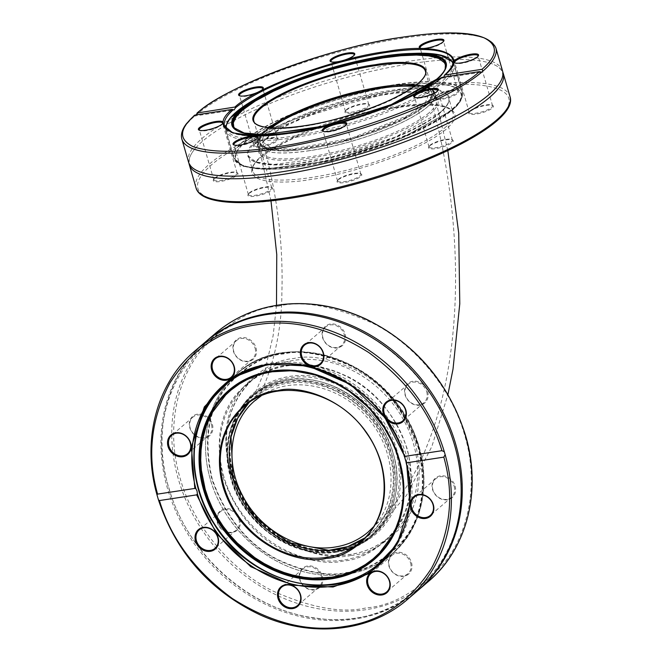<?xml version="1.0" encoding="UTF-8"?>
<svg xmlns="http://www.w3.org/2000/svg" width="661" height="661" viewBox="0 0 661 661"><rect width="100%" height="100%" fill="white"/><g stroke="black" fill="none" stroke-linecap="round" stroke-linejoin="round"><path stroke-width="0.5" stroke-dasharray="3.31 2.48" d="M336.292 551.489C300.044 557.735 257.278 533.914 238.786 497.221C219.807 462.113 225.508 418.735 252.015 396.881C282.164 369.491 337.308 377.167 368.698 413.117C403.243 449.356 404.383 509.028 371.044 535.798C361.17 544.16 349.586 549.39 336.292 551.489M382.091 86.698C412.861 82.361 430.071 84.195 433.732 92.21L429.435 102.381L412.423 114.89L352.148 139.231L288.213 150.981L267.143 149.535L258.063 143.255C250.635 128.457 324.89 94.606 382.091 86.698M261.103 395.939C290.485 375.233 337.961 384.281 365.723 415.885C396.129 447.984 399.723 499.774 373.407 526.908M271.539 127.928C264.574 133.464 261.607 138.132 262.632 141.925L271.233 147.882L291.204 149.246L351.826 138.108L408.969 115.039L425.097 103.182L429.171 93.54C427.989 89.789 422.982 87.442 414.141 86.492M254.551 144.354A12.865 3.148 163.8 0 1 266.441 139.207A12.865 3.148 163.8 0 1 277.57 138.397A12.865 3.148 163.8 0 1 266.714 145.66A12.865 3.148 163.8 0 1 253.659 145.346A12.865 3.148 163.8 0 1 254.551 144.354M435.178 96.746A12.865 3.148 163.8 0 1 447.067 91.59A12.865 3.148 163.8 0 1 458.197 90.788A12.865 3.148 163.8 0 1 447.348 98.043A12.865 3.148 163.8 0 1 434.294 97.729A12.865 3.148 163.8 0 1 435.178 96.746M429.6 145.949A12.865 3.148 163.8 0 1 441.49 140.801A12.865 3.148 163.8 0 1 452.62 139.992A12.865 3.148 163.8 0 1 441.763 147.254A12.865 3.148 163.8 0 1 428.716 146.94A12.865 3.148 163.8 0 1 429.6 145.949M248.966 193.566A12.865 3.148 163.8 0 1 260.864 188.41A12.865 3.148 163.8 0 1 271.993 187.608A12.865 3.148 163.8 0 1 261.136 194.863A12.865 3.148 163.8 0 1 248.082 194.549A12.865 3.148 163.8 0 1 248.966 193.566M214.346 178.825A12.865 3.148 163.8 0 1 226.244 173.669A12.865 3.148 163.8 0 1 237.365 172.868A12.865 3.148 163.8 0 1 226.516 180.123A12.865 3.148 163.8 0 1 213.462 179.809A12.865 3.148 163.8 0 1 214.346 178.825M338.126 179.949A12.865 3.148 163.8 0 1 350.024 174.793A12.865 3.148 163.8 0 1 361.146 173.992A12.865 3.148 163.8 0 1 350.297 181.246A12.865 3.148 163.8 0 1 337.242 180.94A12.865 3.148 163.8 0 1 338.126 179.949M469.797 111.486A12.865 3.148 163.8 0 1 481.687 106.33A12.865 3.148 163.8 0 1 492.817 105.529A12.865 3.148 163.8 0 1 481.968 112.783A12.865 3.148 163.8 0 1 468.913 112.469A12.865 3.148 163.8 0 1 469.797 111.486M346.017 110.362A12.865 3.148 163.8 0 1 357.907 105.206A12.865 3.148 163.8 0 1 369.036 104.397A12.865 3.148 163.8 0 1 358.188 111.659A12.865 3.148 163.8 0 1 345.133 111.345A12.865 3.148 163.8 0 1 346.017 110.362M254.981 143.594A12.146 2.975 163.8 0 1 266.003 138.777A12.146 2.975 163.8 0 1 276.571 137.901A12.146 2.975 163.8 0 1 276.719 137.967A12.146 2.975 163.8 0 1 277.306 138.579A12.146 2.975 163.8 0 1 276.298 140.339A12.146 2.975 163.8 0 1 263.59 145.56A12.146 2.975 163.8 0 1 253.981 145.354A12.146 2.975 163.8 0 1 254.146 144.519A12.146 2.975 163.8 0 1 254.981 143.594M435.616 95.977A12.146 2.975 163.8 0 1 446.844 91.111A12.146 2.975 163.8 0 1 457.346 90.35A12.146 2.975 163.8 0 1 457.933 90.962A12.146 2.975 163.8 0 1 456.925 92.722A12.146 2.975 163.8 0 1 450.414 96.109A12.146 2.975 163.8 0 1 434.608 97.737A12.146 2.975 163.8 0 1 434.781 96.911A12.146 2.975 163.8 0 1 435.616 95.977M430.038 145.189A12.146 2.975 163.8 0 1 441.267 140.322A12.146 2.975 163.8 0 1 451.769 139.562A12.146 2.975 163.8 0 1 452.355 140.173A12.146 2.975 163.8 0 1 451.347 141.933A12.146 2.975 163.8 0 1 440.333 146.742A12.146 2.975 163.8 0 1 429.757 147.618A12.146 2.975 163.8 0 1 429.03 146.949A12.146 2.975 163.8 0 1 429.204 146.114A12.146 2.975 163.8 0 1 430.038 145.189M249.404 192.797A12.146 2.975 163.8 0 1 255.923 189.41A12.146 2.975 163.8 0 1 271.134 187.17A12.146 2.975 163.8 0 1 271.721 187.782A12.146 2.975 163.8 0 1 270.721 189.542A12.146 2.975 163.8 0 1 258.013 194.772A12.146 2.975 163.8 0 1 248.404 194.557A12.146 2.975 163.8 0 1 248.569 193.731A12.146 2.975 163.8 0 1 249.404 192.797M214.784 178.057A12.146 2.975 163.8 0 1 230.251 172.306A12.146 2.975 163.8 0 1 236.514 172.43A12.146 2.975 163.8 0 1 237.101 173.042A12.146 2.975 163.8 0 1 236.101 174.801A12.146 2.975 163.8 0 1 223.393 180.023A12.146 2.975 163.8 0 1 213.784 179.817A12.146 2.975 163.8 0 1 213.949 178.991A12.146 2.975 163.8 0 1 214.784 178.057M338.564 179.181A12.146 2.975 163.8 0 1 349.793 174.322A12.146 2.975 163.8 0 1 360.295 173.562A12.146 2.975 163.8 0 1 360.881 174.165A12.146 2.975 163.8 0 1 359.881 175.925A12.146 2.975 163.8 0 1 347.174 181.155A12.146 2.975 163.8 0 1 337.564 180.94A12.146 2.975 163.8 0 1 337.73 180.114A12.146 2.975 163.8 0 1 338.564 179.181M470.235 110.718A12.146 2.975 163.8 0 1 481.464 105.851A12.146 2.975 163.8 0 1 491.966 105.091A12.146 2.975 163.8 0 1 492.552 105.702A12.146 2.975 163.8 0 1 491.553 107.462A12.146 2.975 163.8 0 1 476.085 113.213A12.146 2.975 163.8 0 1 469.236 112.477A12.146 2.975 163.8 0 1 469.401 111.651A12.146 2.975 163.8 0 1 470.235 110.718M346.455 109.594A12.146 2.975 163.8 0 1 357.684 104.727A12.146 2.975 163.8 0 1 368.185 103.967A12.146 2.975 163.8 0 1 368.772 104.578A12.146 2.975 163.8 0 1 367.772 106.338A12.146 2.975 163.8 0 1 355.064 111.56A12.146 2.975 163.8 0 1 345.455 111.354A12.146 2.975 163.8 0 1 345.62 110.519A12.146 2.975 163.8 0 1 346.455 109.594M262.805 89.128A12.146 2.975 163.8 0 1 262.64 89.516A12.146 2.975 163.8 0 1 261.806 90.441A12.146 2.975 163.8 0 1 250.577 95.308A12.146 2.975 163.8 0 1 240.075 96.068A12.146 2.975 163.8 0 1 239.72 95.828M443.44 41.511A12.146 2.975 163.8 0 1 443.267 41.899A12.146 2.975 163.8 0 1 442.432 42.833A12.146 2.975 163.8 0 1 431.203 47.699A12.146 2.975 163.8 0 1 420.702 48.46A12.146 2.975 163.8 0 1 420.355 48.22M437.863 90.722A12.146 2.975 163.8 0 1 437.689 91.111A12.146 2.975 163.8 0 1 436.855 92.036A12.146 2.975 163.8 0 1 425.626 96.903A12.146 2.975 163.8 0 1 415.125 97.663A12.146 2.975 163.8 0 1 414.778 97.423M257.228 138.331A12.146 2.975 163.8 0 1 257.063 138.719A12.146 2.975 163.8 0 1 256.228 139.653A12.146 2.975 163.8 0 1 245 144.519A12.146 2.975 163.8 0 1 234.498 145.28A12.146 2.975 163.8 0 1 234.143 145.04M222.608 123.59A12.146 2.975 163.8 0 1 222.443 123.979A12.146 2.975 163.8 0 1 221.609 124.912A12.146 2.975 163.8 0 1 210.38 129.779A12.146 2.975 163.8 0 1 199.878 130.539A12.146 2.975 163.8 0 1 199.523 130.3M346.389 124.714A12.146 2.975 163.8 0 1 346.224 125.111A12.146 2.975 163.8 0 1 345.389 126.036A12.146 2.975 163.8 0 1 334.16 130.903A12.146 2.975 163.8 0 1 323.659 131.663A12.146 2.975 163.8 0 1 323.303 131.423M478.06 56.251A12.146 2.975 163.8 0 1 477.886 56.639A12.146 2.975 163.8 0 1 477.052 57.573A12.146 2.975 163.8 0 1 465.831 62.44A12.146 2.975 163.8 0 1 455.322 63.2A12.146 2.975 163.8 0 1 454.975 62.96M354.279 55.127A12.146 2.975 163.8 0 1 354.106 55.516A12.146 2.975 163.8 0 1 353.271 56.449A12.146 2.975 163.8 0 1 342.051 61.308A12.146 2.975 163.8 0 1 331.541 62.068A12.146 2.975 163.8 0 1 331.194 61.837M189.013 163.399A163.49 40.007 163.8 0 1 195.21 148.535A163.49 40.007 163.8 0 1 334.813 80.799A163.49 40.007 163.8 0 1 489.363 62.919A163.49 40.007 163.8 0 1 502.823 72.231M502.534 70.892A163.49 40.007 -16.2 0 0 334.375 78.089A163.49 40.007 -16.2 0 0 188.542 162.119M194.921 115.088L194.954 115.964L234.077 109.99M181.874 139.149A163.49 40.007 163.8 0 1 194.78 115.981L196.003 114.923A163.49 40.007 163.8 0 1 367.21 44.965A163.49 40.007 163.8 0 1 495.866 47.931M442.052 77.345L441.903 77.882L442.779 78.122L443.828 77.073M430.245 113.758A93.284 22.829 -16.2 0 0 433.442 95.548A93.284 22.829 -16.2 0 0 342.01 104.347A93.284 22.829 -16.2 0 0 260.087 145.916A93.284 22.829 -16.2 0 0 321.502 156.194A93.284 22.829 -16.2 0 0 430.245 113.758M428.989 112.891A92.185 22.557 163.8 0 1 332.516 152.542A92.185 22.557 163.8 0 1 259.55 150.964A92.185 22.557 163.8 0 1 260.831 144.66A92.185 22.557 163.8 0 1 267.176 137.604A92.185 22.557 163.8 0 1 384.553 93.969A92.185 22.557 163.8 0 1 432.154 94.895A92.185 22.557 163.8 0 1 436.607 99.522A92.185 22.557 163.8 0 1 428.989 112.891M265.466 131.721A92.185 22.557 163.8 0 1 361.939 92.069A92.185 22.557 163.8 0 1 434.897 93.647A92.185 22.557 163.8 0 1 434.781 97.382A92.185 22.557 163.8 0 1 352.668 141.033A92.185 22.557 163.8 0 1 259.947 148.18A92.185 22.557 163.8 0 1 257.848 145.081A92.185 22.557 163.8 0 1 265.466 131.721M235.994 129.804L240.067 132.225L249.883 134.72L262.698 135.546L276.752 134.976L295.74 132.729L309.389 130.357L345.158 121.74L376.968 111.321L395.947 103.67L412.844 95.597L426.444 87.706L436.186 80.526L442.366 74.164L445.159 69.041M309.769 148.708L295.789 150.419L284.313 151.03L274.29 150.658L263.689 148.295L259.145 145.048C258.509 144.792 257.517 140 258.046 140.818L260.401 135.579L265.763 129.969L273.679 124.128L291.361 114.353L314.785 104.488L341.117 95.862L366.838 89.499L395.592 85.087L408.614 84.426L419.685 85.071C417.934 84.914 422.214 85.029 428.105 87.178L432.649 90.417C433.286 90.681 434.277 95.473 433.748 94.647L431.393 99.894L426.031 105.496L412.927 114.535L400.434 121.12C384.933 127.862 410.812 117.336 377.01 130.985C338.498 143.569 348.355 141.247 309.769 148.708M455.123 486.091A12.865 10.981 49.4 0 1 441.201 499.047A12.865 10.981 49.4 0 1 435.178 478.308A12.865 10.981 49.4 0 1 455.123 486.091M322.345 576.218A12.865 10.981 49.4 0 1 308.431 589.182A12.865 10.981 49.4 0 1 302.399 568.435A12.865 10.981 49.4 0 1 322.345 576.218M212.388 424.37A12.865 10.981 49.4 0 1 198.474 437.334A12.865 10.981 49.4 0 1 192.442 416.587A12.865 10.981 49.4 0 1 212.388 424.37M345.166 334.243A12.865 10.981 49.4 0 1 331.244 347.199A12.865 10.981 49.4 0 1 325.22 326.46A12.865 10.981 49.4 0 1 345.166 334.243M427.642 391.502A12.865 10.981 49.4 0 1 413.72 404.458A12.865 10.981 49.4 0 1 407.697 383.719A12.865 10.981 49.4 0 1 427.642 391.502M256.005 347.86A12.865 10.981 49.4 0 1 242.083 360.815A12.865 10.981 49.4 0 1 236.06 340.076A12.865 10.981 49.4 0 1 256.005 347.86M239.869 518.959A12.865 10.981 49.4 0 1 225.955 531.923A12.865 10.981 49.4 0 1 219.923 511.176A12.865 10.981 49.4 0 1 239.869 518.959M411.506 562.602A12.865 10.981 49.4 0 1 397.591 575.566A12.865 10.981 49.4 0 1 391.56 554.819A12.865 10.981 49.4 0 1 411.506 562.602M454.206 486.43A12.146 10.361 49.4 0 1 451.455 497.279A12.146 10.361 49.4 0 1 438.334 497.204A12.146 10.361 49.4 0 1 432.889 489.685A12.146 10.361 49.4 0 1 435.649 478.845A12.146 10.361 49.4 0 1 454.206 486.43M321.428 576.566A12.146 10.361 49.4 0 1 318.676 587.406A12.146 10.361 49.4 0 1 300.119 579.813A12.146 10.361 49.4 0 1 300.92 571.344A12.146 10.361 49.4 0 1 302.87 568.972A12.146 10.361 49.4 0 1 321.428 576.566M211.47 424.717A12.146 10.361 49.4 0 1 208.719 435.558A12.146 10.361 49.4 0 1 190.161 427.964A12.146 10.361 49.4 0 1 192.913 417.124A12.146 10.361 49.4 0 1 206.025 417.198A12.146 10.361 49.4 0 1 211.47 424.717M344.249 334.582A12.146 10.361 49.4 0 1 343.447 343.059A12.146 10.361 49.4 0 1 341.489 345.43A12.146 10.361 49.4 0 1 322.932 337.837A12.146 10.361 49.4 0 1 325.683 326.997A12.146 10.361 49.4 0 1 344.249 334.582M426.725 391.841A12.146 10.361 49.4 0 1 423.974 402.689A12.146 10.361 49.4 0 1 419.355 404.772A12.146 10.361 49.4 0 1 405.408 395.096A12.146 10.361 49.4 0 1 408.168 384.248A12.146 10.361 49.4 0 1 426.725 391.841M255.088 348.198A12.146 10.361 49.4 0 1 252.337 359.047A12.146 10.361 49.4 0 1 233.771 351.454A12.146 10.361 49.4 0 1 236.522 340.605A12.146 10.361 49.4 0 1 255.088 348.198M238.952 519.306A12.146 10.361 49.4 0 1 236.2 530.147A12.146 10.361 49.4 0 1 217.643 522.562A12.146 10.361 49.4 0 1 220.394 511.713A12.146 10.361 49.4 0 1 225.013 509.623A12.146 10.361 49.4 0 1 238.952 519.306M410.588 562.949A12.146 10.361 49.4 0 1 407.837 573.789A12.146 10.361 49.4 0 1 389.279 566.204A12.146 10.361 49.4 0 1 392.031 555.356A12.146 10.361 49.4 0 1 410.588 562.949M417.992 590.405A163.49 139.521 49.4 0 1 168.654 487.727A163.49 139.521 49.4 0 1 205.166 342.175M204.613 342.654A163.49 139.521 -130.6 0 0 167.539 488.677A163.49 139.521 -130.6 0 0 417.438 590.876M397.038 450.711A93.284 79.609 -130.6 0 0 252.386 394.245A93.284 79.609 -130.6 0 0 296.087 544.681A93.284 79.609 -130.6 0 0 397.038 450.711M395.642 451.223A92.185 78.676 49.4 0 1 374.746 533.567A92.185 78.676 49.4 0 1 233.829 475.937A92.185 78.676 49.4 0 1 254.733 393.601A92.185 78.676 49.4 0 1 289.799 377.745A92.185 78.676 49.4 0 1 395.642 451.223M231.333 478.077A92.185 78.676 49.4 0 1 252.238 395.741A92.185 78.676 49.4 0 1 371.969 414.513A92.185 78.676 49.4 0 1 372.242 535.707A92.185 78.676 49.4 0 1 231.333 478.077M243.066 406.449L252.758 396.46L259.087 391.775L265.664 387.99L272.679 384.95L286.849 381.306L298.037 380.43L314.016 381.901L330.624 386.726L334.722 388.461L350.743 397.55L358.171 403.218L371.342 416.347L381.736 431.063L385.85 438.813L391.684 454.082L393.601 461.899L395.385 478.052L395.187 485.728L394.063 494.56L392.138 502.6L385.677 517.778L381.24 524.594L376.068 530.783L370.342 536.178L364.013 540.863L357.427 544.639L350.413 547.688L336.242 551.332L328.823 552.1L313.14 551.406L296.615 547.432L288.37 544.177L272.349 535.088L264.921 529.42L251.758 516.291L241.356 501.575L237.241 493.825L231.416 478.556L229.491 470.739L227.706 454.586L227.946 446.406L229.028 438.078L230.962 430.038L237.415 414.86L240.703 409.655M395.204 107.561C424.032 101.968 475.87 102.901 446.167 129.259C413.926 156.004 336.986 176.603 311.521 179.305C282.693 184.89 230.854 183.965 260.558 157.607C292.798 130.861 369.739 110.263 395.204 107.561M289.245 198.407C313.107 195.367 345.827 187.36 387.396 174.38C427.783 161.284 474.375 140.289 495.585 121.715C541.103 81.32 461.659 79.89 417.479 88.458C393.617 91.499 360.898 99.505 319.329 112.486C278.95 125.582 232.35 146.577 211.14 165.151C165.622 205.546 245.066 206.967 289.245 198.407M444.481 128.085A104.273 25.515 -16.2 0 0 453.099 112.973A104.273 25.515 -16.2 0 0 345.893 117.542A104.273 25.515 -16.2 0 0 252.824 171.133A104.273 25.515 -16.2 0 0 335.317 172.951A104.273 25.515 -16.2 0 0 444.481 128.085M195.978 187.699A163.49 40.007 163.8 0 1 209.487 164.002A163.49 40.007 163.8 0 1 380.645 93.664A163.49 40.007 163.8 0 1 509.978 96.514M440.086 112.957A104.273 25.515 163.8 0 1 330.963 157.814A104.273 25.515 163.8 0 1 248.437 156.029A104.273 25.515 163.8 0 1 341.448 102.43A104.273 25.515 163.8 0 1 448.703 97.845A104.273 25.515 163.8 0 1 440.086 112.957M440.523 112.196C470.012 86.021 418.545 85.095 389.916 90.648C364.632 93.333 288.237 113.783 256.228 140.339C226.74 166.506 278.207 167.431 306.828 161.887C332.111 159.202 408.515 138.752 440.523 112.196M394.989 86.294C427.113 80.072 484.868 81.105 451.769 110.478C415.86 140.272 330.128 163.217 301.755 166.233C269.638 172.455 211.884 171.422 244.975 142.057C280.892 112.254 366.624 89.309 394.989 86.294M441.903 77.882A118.906 29.101 163.8 0 1 317.28 128.374A118.906 29.101 163.8 0 1 224.484 126.044L233.895 158.417L243.248 166.332L263.582 169.282L328.286 161.234L401.384 138.372L452.19 110.288C455.867 107.115 463.683 100.373 462.262 92.069A118.906 29.101 163.8 0 1 452.438 109.305A118.906 29.101 163.8 0 1 327.955 160.466A118.906 29.101 163.8 0 1 233.887 158.392A118.906 29.101 163.8 0 1 340.018 97.283A118.906 29.101 163.8 0 1 462.262 92.077L452.859 59.697A118.906 29.101 163.8 0 1 444.101 75.998M444.242 81.543A118.765 29.059 163.8 0 1 319.957 132.63A118.765 29.059 163.8 0 1 225.963 130.597A118.765 29.059 163.8 0 1 331.896 69.554A118.765 29.059 163.8 0 1 454.057 64.324A118.765 29.059 163.8 0 1 444.242 81.543M452.215 109.007A118.765 29.059 -16.2 0 0 462.031 91.788A118.765 29.059 -16.2 0 0 339.878 97.018A118.765 29.059 -16.2 0 0 233.936 158.053A118.765 29.059 -16.2 0 0 327.93 160.094A118.765 29.059 -16.2 0 0 452.215 109.007M452.851 63.621A117.815 28.828 163.8 0 1 443.044 80.411A117.815 28.828 163.8 0 1 320.321 130.961A117.815 28.828 163.8 0 1 226.591 129.358M252.576 100.67A117.815 28.828 163.8 0 1 415.579 53.318M301.953 166.068C330.203 163.069 415.579 140.215 451.339 110.544C484.298 81.295 426.783 80.262 394.799 86.459C366.549 89.458 281.173 112.312 245.413 141.991C212.454 171.232 269.969 172.265 301.953 166.068M354.213 118.022A111.552 27.299 163.8 0 1 339.027 122.434M233.763 127.837A110.841 27.126 -16.2 0 0 233.986 128.143C241.405 136.158 261.971 137.695 295.665 132.762C327.757 127.631 359.295 118.749 390.263 106.115C406.061 99.53 418.884 92.895 428.749 86.219C439.615 78.833 445.349 72.28 445.968 66.554L446.026 65.803A111.114 27.192 163.8 0 1 436.599 79.378A111.114 27.192 163.8 0 1 295.112 131.969A111.114 27.192 163.8 0 1 233.531 127.54L233.986 128.143A110.841 27.126 -16.2 0 0 295.417 132.564A110.841 27.126 -16.2 0 0 445.968 66.554A110.841 27.126 -16.2 0 0 445.985 66.174M309.852 150.584A92.234 22.573 163.8 0 1 259.88 148.122A92.234 22.573 163.8 0 1 265.4 131.655A92.234 22.573 163.8 0 1 368.788 90.507A92.234 22.573 163.8 0 1 434.806 97.299A92.234 22.573 163.8 0 1 309.852 150.584M425.345 71.082A89.309 21.854 163.8 0 1 345.629 116.98A89.309 21.854 163.8 0 1 253.816 120.897L259.98 142.115A89.309 21.854 -16.2 0 0 351.842 138.182A89.309 21.854 -16.2 0 0 431.501 92.284A89.309 21.854 -16.2 0 0 416.083 85.029M415.777 85.269C438.433 85.814 440.003 101.24 403.945 118.906C369.416 136.265 329.368 145.511 310.331 148.229C285.825 152.98 241.761 152.187 267.011 129.779M269.11 127.73A89.309 21.854 -16.2 0 0 267.366 129.168A89.309 21.854 -16.2 0 0 259.98 142.115C259.005 138.934 261.417 134.794 267.234 129.68L269.581 127.771M351.074 555.414C335.325 559.189 314.859 555.455 289.667 544.226C262.177 530.568 242.174 506.202 229.664 471.128C221.6 435.376 226.351 407.234 243.901 386.693C260.698 369.045 277.347 359.65 293.864 358.502C309.612 354.726 330.079 358.452 355.263 369.689C382.752 383.347 402.756 407.713 415.273 442.787C423.329 478.539 418.587 506.681 401.029 527.214C384.239 544.862 367.582 554.265 351.074 555.414M278.628 306.076C253.328 307.836 227.805 322.238 202.068 349.281C178.255 377.101 164.804 427.543 180.246 478.671C194.565 529.982 234.936 572.203 272.2 590.694C310.802 607.913 342.167 613.623 366.301 607.839C391.609 606.079 417.124 591.669 442.87 564.626C466.683 536.815 480.134 486.372 464.683 435.235C450.372 383.934 410.002 341.712 372.73 323.221C334.135 306.002 302.763 300.284 278.628 306.076M230.375 471.433A104.273 88.987 -130.6 0 0 389.759 536.608A104.273 88.987 -130.6 0 0 389.436 399.533A104.273 88.987 -130.6 0 0 254.014 378.299A104.273 88.987 -130.6 0 0 230.375 471.433M428.311 581.556A163.49 139.521 49.4 0 1 178.412 479.357A163.49 139.521 49.4 0 1 215.478 333.334M223.947 476.945A104.273 88.987 49.4 0 1 247.586 383.81A104.273 88.987 49.4 0 1 383.016 405.044A104.273 88.987 49.4 0 1 383.33 542.127A104.273 88.987 49.4 0 1 223.947 476.945M223.03 477.283C235.448 512.11 255.311 536.302 282.602 549.861C307.613 561.015 327.939 564.717 343.571 560.966C359.964 559.826 376.506 550.497 393.179 532.973C410.613 512.581 415.323 484.637 407.316 449.141C394.89 414.315 375.035 390.122 347.736 376.563C322.733 365.409 302.408 361.699 286.767 365.45C270.374 366.591 253.841 375.927 237.167 393.452C219.733 413.836 215.023 441.788 223.03 477.283M347.042 572.905C329.492 577.111 306.687 572.955 278.628 560.437C247.999 545.226 225.715 518.075 211.776 479.002C202.795 439.168 208.083 407.812 227.64 384.933C246.355 365.269 264.904 354.8 283.305 353.519C300.846 349.305 323.65 353.461 351.718 365.979C382.339 381.199 404.623 408.349 418.57 447.423C427.551 487.256 422.263 518.612 402.706 541.491C383.991 561.156 365.434 571.625 347.042 572.905M407.68 599.246A163.49 139.521 49.4 0 1 158.21 498.493M157.368 495.601A163.49 139.521 49.4 0 1 194.855 351.024M406.061 462.031A118.906 101.48 49.4 0 1 406.242 462.741M210.38 479.522A118.906 101.48 49.4 0 1 237.34 373.316A118.906 101.48 49.4 0 1 391.775 397.525A118.906 101.48 49.4 0 1 392.138 553.844A118.906 101.48 49.4 0 1 210.38 479.522M228.367 381.29A118.765 101.356 49.4 0 1 407.159 457.792A118.765 101.356 49.4 0 1 382.876 561.503M380.232 563.866A118.765 101.356 49.4 0 1 225.988 539.673A118.765 101.356 49.4 0 1 225.632 383.545M418.834 447.786A118.765 101.356 -130.6 0 0 237.299 373.539A118.765 101.356 -130.6 0 0 237.654 529.668A118.765 101.356 -130.6 0 0 391.907 553.86A118.765 101.356 -130.6 0 0 418.834 447.786M271.522 364.318A117.815 100.546 49.4 0 1 405.796 458.379A117.815 100.546 49.4 0 1 406.242 521.446M346.909 572.451C365.227 571.17 383.702 560.743 402.342 541.169C421.817 518.381 427.08 487.157 418.14 447.489C404.251 408.572 382.066 381.537 351.561 366.384C323.617 353.916 300.912 349.785 283.437 353.974C265.111 355.246 246.636 365.673 228.004 385.256C208.521 408.044 203.258 439.268 212.206 478.936C226.087 517.852 248.28 544.879 278.785 560.032C306.729 572.5 329.434 576.64 346.909 572.451M402.574 505.657A110.841 94.597 -130.6 0 0 402.599 505.5A110.841 94.597 -130.6 0 0 286.725 370.35A110.841 94.597 -130.6 0 0 286.568 370.35M337.16 551.629A92.234 78.717 49.4 0 1 231.259 478.11A92.234 78.717 49.4 0 1 287.262 379.868A92.234 78.717 49.4 0 1 393.155 453.388A92.234 78.717 49.4 0 1 337.16 551.629M360.427 542.045L369.449 534.311L364.765 537.971A89.309 76.213 -130.6 0 0 369.449 534.311A89.309 76.213 -130.6 0 0 369.177 416.909A89.309 76.213 -130.6 0 0 253.188 398.715L244.173 406.449A89.309 76.213 49.4 0 1 360.162 424.635A89.309 76.213 49.4 0 1 360.435 542.037M335.862 550.01C313.76 556.893 251.734 540.144 232.664 478.366C215.742 416.256 263.185 382.793 287.229 382.628C309.331 375.745 371.358 392.494 390.428 454.272C407.35 516.381 359.915 549.845 335.862 550.01M253.188 398.715A89.309 76.213 -130.6 0 0 248.858 402.789L253.188 398.715M252.015 396.881L255.989 391.18L264.921 370.548L273.125 335.705L276.488 305.357M270.993 200.861L258.063 143.255M371.044 535.798L406.474 495.386L431.856 446.522L447.935 394.534M447.828 150.609L433.732 92.21M255.088 400.5C257.294 403.433 281.71 356.188 281.883 292.848C283.354 242.57 276.942 192.268 262.632 141.925M367.954 532.188C393.774 509.144 413.332 480.663 426.634 446.753C436.367 422.652 443.597 396.509 448.332 368.317C455.412 325.865 457.296 280.933 453.983 233.515C450.579 185.658 442.308 139 429.171 93.54M254.146 144.519L253.659 145.346M276.719 137.967L277.57 138.397M434.781 96.911L434.294 97.729M457.346 90.35L458.197 90.788M429.204 146.114L428.716 146.94M451.769 139.562L452.62 139.992M248.569 193.731L248.082 194.549M271.134 187.17L271.993 187.608M213.949 178.991L213.462 179.809M236.514 172.43L237.365 172.868M337.73 180.114L337.242 180.94M360.295 173.562L361.146 173.992M469.401 111.651L468.913 112.469M491.966 105.091L492.817 105.529M345.62 110.519L345.133 111.345M368.185 103.967L369.036 104.397M453.099 112.973C448.86 103.76 425.577 102.653 383.264 109.668C318.619 120.633 244.661 158.053 252.833 171.158L248.437 156.029L255.799 161.978L273.497 164.49L330.731 157.318L395.468 137.05L440.243 112.32C447.026 106.347 449.844 101.521 448.703 97.845L453.099 112.973M277.306 138.579L262.805 88.681M253.981 145.354L239.489 95.457M457.933 90.962L443.44 41.073M434.608 97.737L420.115 47.848M452.355 140.173L437.863 90.276M429.03 146.949L414.538 97.051M271.721 187.782L257.228 137.893M248.404 194.557L233.911 144.668M237.101 173.042L222.608 123.153M213.784 179.817L199.292 129.928M360.881 174.165L346.389 124.276M337.564 180.94L323.072 131.052M492.552 105.702L478.06 55.813M469.236 112.477L454.735 62.588M368.772 104.578L354.279 54.689M345.455 111.354L330.954 61.465M262.64 89.516L263.128 88.69M240.075 96.068L239.224 95.638M443.267 41.899L443.754 41.081M420.702 48.46L419.851 48.022M437.689 91.111L438.177 90.284M415.125 97.663L414.273 97.233M257.063 138.719L257.55 137.901M234.498 145.28L233.647 144.842M222.443 123.979L222.931 123.161M199.878 130.539L199.019 130.101M346.224 125.111L346.711 124.285M323.659 131.663L322.808 131.233M477.886 56.639L478.374 55.821M455.322 63.2L454.471 62.762M354.106 55.516L354.593 54.689M331.541 62.068L330.69 61.638M195.4 148.32C185.22 160.094 187.584 168.225 202.481 172.711M489.363 62.919C504.26 67.405 506.623 75.536 496.444 87.31M442.779 78.122L481.91 72.148M225.616 128.267L233.936 158.053L243.446 166.159L263.772 169.125L328.269 161.119L401.194 138.331L451.893 110.296C455.545 107.107 463.477 100.422 462.031 91.788L453.091 62.184M260.831 144.66L260.087 145.916M432.154 94.895L433.442 95.548M436.607 99.522L434.897 93.647M259.55 150.964L257.848 145.081M434.781 97.382L434.806 97.299C436.533 94.399 436.128 83.46 406.16 84.393C384.454 85.186 359.278 90.053 330.632 98.993C294.517 110.858 271.018 123.029 260.145 135.505C256.493 142.602 256.402 146.808 259.88 148.122L259.947 148.18M415.711 85.319L431.501 92.284L425.337 71.066M230.491 471.219C236.498 491.404 247.297 509.036 262.896 524.099C281.198 541.252 301.862 551.439 324.898 554.67C350.14 557.595 371.763 551.58 389.759 536.616L383.33 542.127C417.306 514.465 420.495 455.966 390.164 414.422C356.957 364.442 285.221 349.124 247.586 383.81L254.014 378.299C228.599 401.995 220.757 432.963 230.491 471.219M435.649 478.845L414.439 497.022M451.455 497.279L430.253 515.456M302.87 568.972L281.669 587.15M318.676 587.406L297.475 605.583M192.913 417.124L171.711 435.302M208.719 435.558L187.517 453.735M325.683 326.997L304.481 345.174M341.489 345.43L320.288 363.608M408.168 384.248L386.958 402.433M423.974 402.689L402.772 420.867M236.522 340.605L215.321 358.791M252.337 359.047L231.127 377.224M220.394 511.713L199.192 529.891M236.2 530.147L214.999 548.324M392.031 555.356L370.829 573.533M407.837 573.789L386.635 591.967M168.869 487.851C187.104 554.265 250.461 610.4 315.694 618.002C403.929 632.527 476.854 553.596 458.569 463.229C447.29 389.321 378.282 321.907 306.266 314.421C211.528 299.16 137.744 392.163 168.869 487.851M223.583 385.107L237.34 373.316C282.644 331.343 370.003 353.602 405.259 415.885C434.517 462.518 428.758 523.801 392.138 553.852L378.373 565.651M382.066 562.296L391.907 553.86C421.074 526.594 430.088 491.164 418.95 447.571C399.07 366.987 290.807 322.659 237.299 373.539L227.467 381.975M402.549 505.822L402.599 505.5C414.497 441.895 351.404 368.301 286.725 370.35L286.403 370.35M254.733 393.601L252.238 395.741M374.746 533.567L372.242 535.707M336.846 552.042C293.732 559.85 242.934 524.504 230.755 478.357C218.138 437.549 237.712 394.617 274.381 382.967C319.048 365.855 380.05 402.219 393.237 453.644C407.589 499.377 380.579 546.614 336.846 552.042"/><path stroke-width="0.99" d="M373.407 526.908L367.954 532.188C358.593 540.12 347.612 545.077 335.003 547.06C300.639 552.984 260.095 530.395 242.57 495.618C224.575 462.336 229.978 421.206 255.105 400.483L261.103 395.939M414.141 86.492C405.333 85.624 394.022 86.227 380.207 88.318C341.307 93.961 290.212 112.577 271.539 127.928M239.72 95.828A12.146 2.975 163.8 0 1 239.489 95.457A12.146 2.975 163.8 0 1 250.321 89.218A12.146 2.975 163.8 0 1 262.805 88.681A12.146 2.975 163.8 0 1 262.805 89.128M420.355 48.22A12.146 2.975 163.8 0 1 420.115 47.848A12.146 2.975 163.8 0 1 430.947 41.602A12.146 2.975 163.8 0 1 443.44 41.073A12.146 2.975 163.8 0 1 443.44 41.511M414.778 97.423A12.146 2.975 163.8 0 1 414.538 97.051A12.146 2.975 163.8 0 1 425.37 90.813A12.146 2.975 163.8 0 1 437.863 90.276A12.146 2.975 163.8 0 1 437.863 90.722M234.143 145.04A12.146 2.975 163.8 0 1 233.911 144.668A12.146 2.975 163.8 0 1 244.744 138.43A12.146 2.975 163.8 0 1 257.228 137.893A12.146 2.975 163.8 0 1 257.228 138.331M199.523 130.3A12.146 2.975 163.8 0 1 199.292 129.928A12.146 2.975 163.8 0 1 210.115 123.681A12.146 2.975 163.8 0 1 222.608 123.153A12.146 2.975 163.8 0 1 222.608 123.59M323.303 131.423A12.146 2.975 163.8 0 1 323.072 131.052A12.146 2.975 163.8 0 1 333.896 124.813A12.146 2.975 163.8 0 1 346.389 124.276A12.146 2.975 163.8 0 1 346.389 124.714M454.975 62.96A12.146 2.975 163.8 0 1 454.735 62.588A12.146 2.975 163.8 0 1 465.567 56.35A12.146 2.975 163.8 0 1 478.06 55.813A12.146 2.975 163.8 0 1 478.06 56.251M331.194 61.837A12.146 2.975 163.8 0 1 330.954 61.465A12.146 2.975 163.8 0 1 341.787 55.218A12.146 2.975 163.8 0 1 354.279 54.689A12.146 2.975 163.8 0 1 354.279 55.127M502.823 72.231A163.49 40.007 163.8 0 1 503.294 73.511A163.49 40.007 163.8 0 1 489.784 97.208A163.49 40.007 163.8 0 1 318.693 167.539A163.49 40.007 163.8 0 1 189.302 164.738A163.49 40.007 163.8 0 1 189.013 163.399M262.243 89.681A12.865 3.148 163.8 0 1 250.345 94.829A12.865 3.148 163.8 0 1 239.224 95.638A12.865 3.148 163.8 0 1 250.073 88.376A12.865 3.148 163.8 0 1 263.128 88.69A12.865 3.148 163.8 0 1 262.243 89.681M442.87 42.064A12.865 3.148 163.8 0 1 430.98 47.22A12.865 3.148 163.8 0 1 419.851 48.022A12.865 3.148 163.8 0 1 430.708 40.767A12.865 3.148 163.8 0 1 443.754 41.081A12.865 3.148 163.8 0 1 442.87 42.064M437.293 91.276A12.865 3.148 163.8 0 1 425.403 96.423A12.865 3.148 163.8 0 1 414.273 97.233A12.865 3.148 163.8 0 1 425.122 89.97A12.865 3.148 163.8 0 1 438.177 90.284A12.865 3.148 163.8 0 1 437.293 91.276M256.666 138.884A12.865 3.148 163.8 0 1 244.768 144.04A12.865 3.148 163.8 0 1 233.647 144.842A12.865 3.148 163.8 0 1 244.496 137.587A12.865 3.148 163.8 0 1 257.55 137.901A12.865 3.148 163.8 0 1 256.666 138.884M222.046 124.144A12.865 3.148 163.8 0 1 210.148 129.3A12.865 3.148 163.8 0 1 199.019 130.101A12.865 3.148 163.8 0 1 209.876 122.847A12.865 3.148 163.8 0 1 222.931 123.161A12.865 3.148 163.8 0 1 222.046 124.144M345.827 125.268A12.865 3.148 163.8 0 1 333.929 130.424A12.865 3.148 163.8 0 1 322.808 131.233A12.865 3.148 163.8 0 1 333.656 123.971A12.865 3.148 163.8 0 1 346.711 124.285A12.865 3.148 163.8 0 1 345.827 125.268M477.49 56.805A12.865 3.148 163.8 0 1 465.6 61.96A12.865 3.148 163.8 0 1 454.471 62.762A12.865 3.148 163.8 0 1 465.327 55.507A12.865 3.148 163.8 0 1 478.374 55.821A12.865 3.148 163.8 0 1 477.49 56.805M353.709 55.681A12.865 3.148 163.8 0 1 341.82 60.837A12.865 3.148 163.8 0 1 330.69 61.638A12.865 3.148 163.8 0 1 341.547 54.384A12.865 3.148 163.8 0 1 354.593 54.689A12.865 3.148 163.8 0 1 353.709 55.681M482.431 71.9L481.729 72.156A163.49 40.007 163.8 0 1 310.53 142.115A163.49 40.007 163.8 0 1 181.874 139.149L188.542 162.119A163.49 40.007 -16.2 0 0 202.481 172.711A163.49 40.007 -16.2 0 0 346.05 157.929A163.49 40.007 -16.2 0 0 489.024 94.597A163.49 40.007 -16.2 0 0 496.469 87.277A163.49 40.007 -16.2 0 0 502.534 70.892L495.866 47.931A163.49 40.007 163.8 0 1 482.96 71.107L481.729 72.156L479.299 71.661L442.052 77.345C421.66 96.77 340.465 126.598 291.146 132.787C238.01 142.239 206.273 129.663 232.168 109.396L194.921 115.088C179.057 128.936 178.47 139.471 193.169 146.676C211.132 152.666 238.2 152.831 274.356 147.172C341.456 138.777 452.149 97.993 479.299 71.661M495.866 47.931C488.446 32.662 457.486 29.051 403.003 37.107C328.641 47.848 230.92 83.798 197.077 113.014L234.903 107.049C255.295 87.632 336.49 57.804 385.817 51.616C438.945 42.155 470.682 54.739 444.795 74.999L482.034 69.314C497.898 55.458 498.485 44.931 483.786 37.718C465.823 31.736 438.755 31.571 402.599 37.223C335.499 45.617 224.806 86.409 197.656 112.742L196.003 114.923M234.903 107.049L235.44 107.859L234.077 109.99L232.168 109.396M443.828 77.073L444.481 75.156C451.289 68.851 454.082 63.696 452.859 59.697A118.906 29.101 163.8 0 0 360.063 57.367A118.906 29.101 163.8 0 0 235.44 107.859M194.921 115.088L194.78 115.981M482.034 69.314L482.96 71.107M442.052 77.345L441.903 77.882M445.159 69.041L445.415 64.968L444.489 62.754L438.697 58.399L428.882 55.896L416.529 55.078L400.971 55.731L383.025 57.887L354.577 63.431L333.607 68.884L301.796 79.303L291.765 83.187L273.505 91.226L255.179 101.108L242.579 110.09L236.25 116.658L233.308 122.83L233.779 126.945L235.994 129.804M411.687 507.863A12.146 10.361 49.4 0 1 414.439 497.022A12.146 10.361 49.4 0 1 430.212 499.493A12.146 10.361 49.4 0 1 430.253 515.456A12.146 10.361 49.4 0 1 411.687 507.863M278.917 597.998A12.146 10.361 49.4 0 1 281.669 587.15A12.146 10.361 49.4 0 1 297.442 589.62A12.146 10.361 49.4 0 1 297.475 605.583A12.146 10.361 49.4 0 1 278.917 597.998M168.96 446.15A12.146 10.361 49.4 0 1 171.711 435.302A12.146 10.361 49.4 0 1 187.484 437.772A12.146 10.361 49.4 0 1 187.517 453.735A12.146 10.361 49.4 0 1 168.96 446.15M301.73 356.015A12.146 10.361 49.4 0 1 304.481 345.174A12.146 10.361 49.4 0 1 320.255 347.645A12.146 10.361 49.4 0 1 320.288 363.608A12.146 10.361 49.4 0 1 301.73 356.015M384.206 413.274A12.146 10.361 49.4 0 1 386.958 402.433A12.146 10.361 49.4 0 1 402.731 404.904A12.146 10.361 49.4 0 1 402.772 420.867A12.146 10.361 49.4 0 1 384.206 413.274M212.569 369.631A12.146 10.361 49.4 0 1 215.321 358.791A12.146 10.361 49.4 0 1 231.094 361.261A12.146 10.361 49.4 0 1 231.127 377.224A12.146 10.361 49.4 0 1 212.569 369.631M196.441 540.739A12.146 10.361 49.4 0 1 199.192 529.891A12.146 10.361 49.4 0 1 214.965 532.361A12.146 10.361 49.4 0 1 214.999 548.324A12.146 10.361 49.4 0 1 196.441 540.739M368.078 584.382A12.146 10.361 49.4 0 1 370.829 573.533A12.146 10.361 49.4 0 1 386.602 576.004A12.146 10.361 49.4 0 1 386.635 591.967A12.146 10.361 49.4 0 1 368.078 584.382M205.166 342.175A163.49 139.521 49.4 0 1 205.72 341.696A163.49 139.521 49.4 0 1 418.058 375.002A163.49 139.521 49.4 0 1 418.553 589.926A163.49 139.521 49.4 0 1 417.992 590.405M410.77 508.21A12.865 10.981 49.4 0 1 424.692 495.246A12.865 10.981 49.4 0 1 430.716 515.993A12.865 10.981 49.4 0 1 410.77 508.21M278 598.337A12.865 10.981 49.4 0 1 291.922 585.382A12.865 10.981 49.4 0 1 297.946 606.12A12.865 10.981 49.4 0 1 278 598.337M168.043 446.489A12.865 10.981 49.4 0 1 181.957 433.533A12.865 10.981 49.4 0 1 187.988 454.272A12.865 10.981 49.4 0 1 168.043 446.489M300.813 356.362A12.865 10.981 49.4 0 1 314.735 343.398A12.865 10.981 49.4 0 1 320.759 364.145A12.865 10.981 49.4 0 1 300.813 356.362M383.289 413.612A12.865 10.981 49.4 0 1 397.211 400.657A12.865 10.981 49.4 0 1 403.235 421.404A12.865 10.981 49.4 0 1 383.289 413.612M211.652 369.978A12.865 10.981 49.4 0 1 225.575 357.014A12.865 10.981 49.4 0 1 231.598 377.762A12.865 10.981 49.4 0 1 211.652 369.978M195.524 541.078A12.865 10.981 49.4 0 1 209.438 528.122A12.865 10.981 49.4 0 1 215.469 548.861A12.865 10.981 49.4 0 1 195.524 541.078M367.161 584.721A12.865 10.981 49.4 0 1 381.075 571.765A12.865 10.981 49.4 0 1 387.106 592.504A12.865 10.981 49.4 0 1 367.161 584.721M445.159 454.669A163.49 139.521 49.4 0 1 407.68 599.246L417.438 590.876A163.49 139.521 -130.6 0 0 416.951 375.952A163.49 139.521 -130.6 0 0 204.613 342.654L194.855 351.024A163.49 139.521 49.4 0 1 444.324 451.777L445.159 454.669L443.82 457.131L406.573 462.816L410.002 504.178L397.063 544.342L368.879 573.641L333.053 587.009L292.831 585.249L250.75 566.684L216.56 533.716L196.681 494.866L159.441 500.559C170.877 538.665 195.243 571.36 232.532 598.635C271.357 623.149 308.687 632.437 344.53 626.504C380.629 621.456 409.622 602.039 431.501 568.253C450.447 532.386 454.553 495.345 443.82 457.131M404.706 456.379L441.945 450.695C430.509 412.58 406.143 379.885 368.855 352.61C330.037 328.096 292.707 318.809 256.856 324.741C220.757 329.789 191.764 349.206 169.885 382.992C150.939 418.859 146.833 455.9 157.574 494.114L194.813 488.429L191.384 447.067L204.323 406.903L232.507 377.605L268.333 364.236L308.555 365.996L350.644 384.562L384.826 417.529L404.706 456.379M159.441 500.559L158.425 499.799L156.946 494.717L157.574 494.114M406.061 462.031L404.557 456.867M194.813 488.429L195.904 488.727L197.019 490.974L197.399 493.891L196.681 494.866M441.945 450.695L444.324 451.777M331.855 577.193L340.572 575.409L348.975 572.79L357.444 569.104L365.393 564.535L373.044 558.884L379.554 552.794L391.568 536.658L395.972 527.767L399.186 518.926L401.698 508.606L403.012 498.551L403.301 488.661L402.632 478.638L398.823 459.709L395.691 450.381L391.775 441.267L384.024 427.37L370.573 409.944L366.715 405.92L349.372 391.419L335.003 382.826L315 374.903L295.186 371.135L290.295 370.813L272.183 371.788L263.458 373.564L255.063 376.192L246.594 379.868L239.604 383.818L230.995 390.097L225.732 394.906L212.47 412.324L206.24 425.866L202.332 440.375L201.076 449.794L200.737 460.32L201.398 470.335L205.216 489.272L208.339 498.592L212.255 507.714L217.229 517.076L222.988 526.04L229.788 534.856L237.316 543.061L254.667 557.562L264.136 563.527L274.018 568.543L283.982 572.484L292.848 575.111L303.944 577.276L312.521 578.111L331.855 577.193M240.703 409.655L243.066 406.449M509.978 96.514A163.49 40.007 163.8 0 1 496.452 120.178A163.49 40.007 163.8 0 1 325.361 190.508A163.49 40.007 163.8 0 1 195.978 187.699L189.302 164.738M441.812 77.444L389.965 105.38L316.768 127.937L252.593 135.745L232.788 132.844L224.492 126.044A118.906 29.101 163.8 0 1 233.25 109.743M226.591 129.358A117.815 28.828 163.8 0 1 252.576 100.67M453.091 62.184L440.135 54.97L415.579 53.318A117.815 28.828 163.8 0 1 452.851 63.621M339.027 122.434A111.552 27.299 163.8 0 1 294.88 131.927A111.552 27.299 163.8 0 1 256.559 98.324A111.552 27.299 163.8 0 1 410.927 53.475A111.552 27.299 163.8 0 1 436.929 79.13A111.552 27.299 163.8 0 1 354.213 118.022M233.531 127.54A111.114 27.192 163.8 0 1 331.5 68.157A111.114 27.192 163.8 0 1 446.026 65.811C445.729 69.595 442.614 74.057 436.69 79.188L391.213 104.612L325.113 125.912L264.507 134.662L244.157 133.01L233.531 127.54M445.985 66.174A110.841 27.126 -16.2 0 0 331.715 68.909A110.841 27.126 -16.2 0 0 233.763 127.837M303.763 125.854C325.435 123.549 390.948 106.016 418.396 83.245C443.68 60.804 399.55 60.011 375.002 64.77C353.321 67.067 287.816 84.608 260.368 107.379C235.085 129.82 279.215 130.605 303.763 125.854M425.337 71.066C430.204 80.973 389.569 104.719 342.043 117.435C297.26 130.481 255.072 131.2 253.816 120.897A89.309 21.854 163.8 0 1 261.202 107.95A89.309 21.854 163.8 0 1 354.693 69.529A89.309 21.854 163.8 0 1 425.345 71.082M269.498 127.763L296.219 112.527L329.219 99.852L381.463 87.244L415.777 85.269M416.083 85.029A89.309 21.854 -16.2 0 0 269.11 127.73M428.311 581.556C467.203 548.985 482.051 490.412 465.501 435.326C448.877 382.851 415.959 344.216 366.764 319.412C339.159 306.489 311.372 301.49 283.395 304.407C257.311 307.423 234.672 317.065 215.486 333.334A163.49 139.521 49.4 0 1 465.377 435.533A163.49 139.521 49.4 0 1 428.311 581.556L418.553 589.926M406.242 462.741A118.906 101.48 49.4 0 1 378.373 565.651A118.906 101.48 49.4 0 1 197.399 493.891M195.904 488.727A118.906 101.48 49.4 0 1 223.583 385.107A118.906 101.48 49.4 0 1 404.433 456.47M382.876 561.503A118.765 101.356 49.4 0 1 380.232 563.866L382.066 562.296M380.232 563.866C335.639 605.071 250.238 584.44 214.131 524.033C183.18 477.184 188.253 414.15 225.632 383.545A118.765 101.356 49.4 0 1 228.367 381.29M406.242 521.446A117.815 100.546 49.4 0 1 226.062 539.607A117.815 100.546 49.4 0 1 271.522 364.318M331.673 578.805A111.552 95.201 49.4 0 1 203.588 489.892A111.552 95.201 49.4 0 1 271.316 371.069A111.552 95.201 49.4 0 1 399.401 459.99A111.552 95.201 49.4 0 1 331.673 578.805M286.403 370.35C317.652 371.209 345.273 383.892 369.276 408.399C383.454 423.511 393.394 440.705 399.087 459.99A111.114 94.82 49.4 0 1 402.557 505.797A111.114 94.82 49.4 0 1 331.632 578.325A111.114 94.82 49.4 0 1 202.084 481.985A111.114 94.82 49.4 0 1 286.403 370.35A111.114 94.82 49.4 0 1 399.087 459.973C403.565 475.54 404.722 490.817 402.549 505.822M286.568 370.35A110.841 94.597 -130.6 0 0 202.638 481.795A110.841 94.597 -130.6 0 0 331.847 577.821A110.841 94.597 -130.6 0 0 402.574 505.657M326.369 558.314C350.462 558.148 397.972 524.627 381.025 462.427C361.922 400.549 299.797 383.768 277.661 390.668C253.576 390.825 206.058 424.345 223.005 486.554C242.108 548.432 304.234 565.213 326.369 558.314M360.435 542.037A89.309 76.213 49.4 0 1 223.922 486.215A89.309 76.213 49.4 0 1 244.173 406.449C276.397 376.753 337.829 389.866 366.277 432.674C392.254 468.269 389.527 518.364 360.427 542.045M232.936 478.481A89.309 76.213 -130.6 0 0 364.756 537.971L347.901 546.597L328.806 550.349L288.634 542.582L253.898 516.505L232.986 478.399L231.028 436.938L237.638 418.355L248.858 402.789A89.309 76.213 -130.6 0 0 232.936 478.481M276.488 305.357L276.752 254.468L270.993 200.861M447.935 394.534L453.016 369.111L459.775 303.779L458.726 233.184L447.828 150.609M503.294 73.511L509.97 96.481C518.645 120.137 437.532 162.837 347.901 186.129C270.043 206.612 201.308 209.008 195.978 187.699M194.417 115.295L186.485 123.657C182.163 129.242 180.627 134.406 181.874 139.149M225.616 128.267L225.839 126.069L229.879 118.369L252.543 100.687L256.559 98.324C293.079 76.18 368.227 54.351 410.927 53.475L415.579 53.318M415.711 85.319L382.364 87.128L339.771 96.63L298.714 111.428L269.581 127.771M215.486 333.334L205.72 341.696M406.085 462.469C415.934 504.979 406.697 539.368 378.373 565.651M158.425 499.799C175.95 552.323 209.578 590.554 259.294 614.507C310.802 638.344 369.986 632.304 407.68 599.246M194.855 351.024C156.583 383.099 141.528 440.358 156.946 494.717M404.392 456.627C382.702 377.282 276.025 335.193 223.583 385.107M225.632 383.545L227.467 381.975"/></g></svg>
